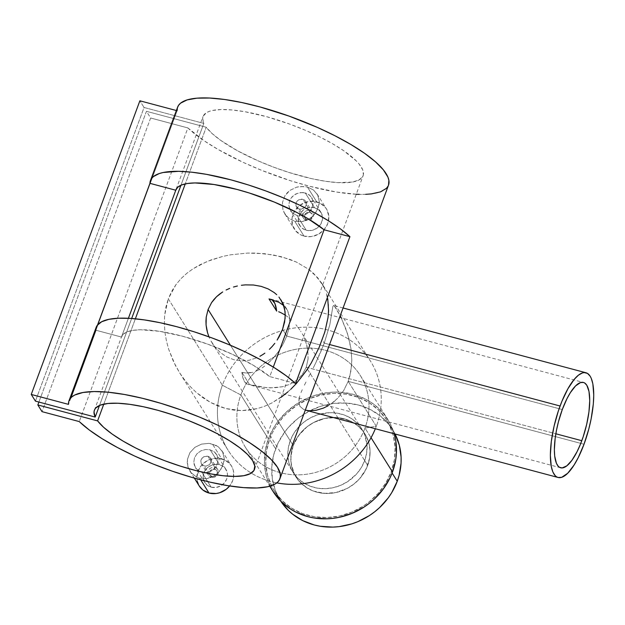 <?xml version="1.0" encoding="UTF-8"?>
<svg xmlns="http://www.w3.org/2000/svg" width="625" height="625" viewBox="0 0 625 625"><rect width="100%" height="100%" fill="white"/><g stroke="black" fill="none" stroke-linecap="round" stroke-linejoin="round"><path stroke-width="0.47" stroke-dasharray="3.12 2.34" d="M364.688 460.609L367.68 465.391A40.641 36.953 -32 0 0 364.891 433.906A40.641 36.953 -32 0 0 327.125 417.984A40.641 36.953 -32 0 0 293.203 445.531L290.211 440.75A40.641 36.953 148 0 1 324.133 413.203A40.641 36.953 148 0 1 361.898 429.125A40.641 36.953 148 0 1 364.688 460.609L361.32 467.586L356.656 473.906L347.625 481.641L340.578 485.359L333.031 487.734L325.266 488.688L317.586 488.188L310.289 486.242L303.648 482.922L297.922 478.375L293.328 472.758L291.516 469.617L288.945 462.82L287.852 455.555L288.281 448.102L290.211 440.75L293.578 433.781L298.242 427.461L304.031 422.031L310.719 417.711L318.055 414.648L329.633 412.672L337.312 413.18L344.609 415.125L351.25 418.438L356.977 422.992L361.57 428.609L364.852 435.07L367.047 445.812L366.617 453.258L364.688 460.609A40.641 36.953 148 0 1 330.773 488.164A40.641 36.953 148 0 1 293 472.242A40.641 36.953 148 0 1 290.211 440.75L293.203 445.531A40.641 36.953 -32 0 0 295.992 477.023A40.641 36.953 -32 0 0 333.758 492.945A40.641 36.953 -32 0 0 367.68 465.391L364.688 460.609M391.266 471.68L392.109 473.039L391.266 471.68A66.375 60.352 148 0 1 335.859 516.68A66.375 60.352 148 0 1 274.172 490.672A66.375 60.352 148 0 1 269.617 439.242A66.375 60.352 148 0 1 325.023 394.242A66.375 60.352 148 0 1 386.711 420.25A66.375 60.352 148 0 1 391.266 471.68L385.766 483.063L378.148 493.391L368.688 502.258L363.391 506.031L351.883 512.094L339.555 515.984L326.875 517.539L314.336 516.719L302.406 513.539L291.562 508.125L282.211 500.688L274.711 491.516L271.75 486.391L267.547 475.289L265.766 463.422L266.461 451.25L269.617 439.242L275.602 448.805L269.617 439.242L272.086 433.445L275.117 427.859L282.734 417.539L287.258 412.898L297.492 404.891L309 398.828L321.328 394.945L334.008 393.383L346.547 394.211L358.477 397.391L369.32 402.797L378.672 410.234L386.172 419.406L389.133 424.539L393.336 435.641L395.117 447.5L394.422 459.672L391.266 471.68M395.062 434.008A66.375 60.352 -32 0 0 392.688 429.812A66.375 60.352 -32 0 0 331 403.805A66.375 60.352 -32 0 0 275.602 448.805A66.375 60.352 -32 0 0 280.156 500.234A66.375 60.352 -32 0 0 280.711 501.094L275.336 490.516L272.328 478.977L271.781 466.906L273.719 454.758L278.07 443.008L284.656 432.102L288.719 427.094L298.172 418.227L309.102 411.156L321.07 406.164L333.641 403.422L346.305 403.055L358.602 405.07L370.039 409.383L380.188 415.836L388.656 424.18L395.109 434.094M293.203 445.531L291.273 452.883L290.844 460.336L291.938 467.602L294.508 474.398L296.32 477.539L300.914 483.156L306.641 487.703L313.281 491.016L320.578 492.961L328.258 493.469L336.023 492.516L347.172 488.438L353.859 484.109L359.648 478.68L364.312 472.359L367.68 465.391L369.609 458.039L370.039 450.586L368.945 443.328L366.375 436.531L362.422 430.461L357.234 425.352L351.023 421.398L340.305 417.961L332.625 417.453L324.859 418.406L313.711 422.484L307.023 426.813L301.234 432.242L296.57 438.562L293.203 445.531A40.641 36.953 -32 0 0 295.992 477.023A40.641 36.953 -32 0 0 333.758 492.945A40.641 36.953 -32 0 0 367.68 465.391L306.25 367.227L555.836 433.781L306.25 367.227L302.305 374.516L306.25 367.227L367.68 465.391A40.641 36.953 -32 0 0 364.891 433.906A40.641 36.953 -32 0 0 327.125 417.984A40.641 36.953 -32 0 0 293.203 445.531L230.461 345.273L293.203 445.531L298.75 435.305L307.023 426.813L313.711 422.484L324.859 418.406L336.492 417.523L347.602 419.906L357.234 425.352L362.422 430.461L364.562 433.391L366.375 436.531L368.945 443.328L370.039 450.586L369.609 458.039L366.172 468.938L359.648 478.68L353.859 484.109L347.172 488.438L336.023 492.516L324.391 493.398L313.281 491.016L306.641 487.703L298.461 480.469L294.508 474.398L291.203 464.008L290.867 456.617L293.203 445.531M299.289 209.063L306.344 220.336A5.422 4.93 -32 0 0 312.195 218.375A5.422 4.93 -32 0 0 312.75 212.57A5.422 4.93 -32 0 0 309.969 210.555L302.906 199.273L304.664 200.141L305.875 201.617L306.352 203.469L306.039 205.437L304.969 207.219L301.328 209.188L299.289 209.063L297.523 208.172L296.297 206.664L295.797 204.773L296.102 202.797L297.18 201.031L298.852 199.75L302.906 199.273L309.969 210.555A5.422 4.93 148 0 1 313.125 216.766A5.422 4.93 148 0 1 306.344 220.336L307.102 219.594A4.062 3.695 -32 0 0 312.18 216.914A4.062 3.695 -32 0 0 309.812 212.25L309.969 210.555L309.812 212.25L306.781 212.625L304.734 214.93L304.609 217.141L306.398 219.328L307.852 219.719L310.133 219.219L312.18 216.914L312.047 214.031L309.812 212.25A4.062 3.695 -32 0 0 304.734 214.93A4.062 3.695 -32 0 0 307.102 219.594L306.344 220.336A5.422 4.93 148 0 1 303.195 214.125A5.422 4.93 148 0 1 309.969 210.555A5.422 4.93 -32 0 0 304.117 212.516A5.422 4.93 -32 0 0 303.562 218.32A5.422 4.93 -32 0 0 306.344 220.336L299.289 209.063L302.352 208.953L304.969 207.219L306.297 204.461L305.875 201.617L304.664 200.141L301.898 199.109L298.852 199.75L297.18 201.031L296.102 202.797L295.945 205.758L297.523 208.172L299.289 209.063M312.75 212.57L305.875 201.617M314.531 207.727A12.461 11.328 -32 0 0 301.086 212.242A12.461 11.328 -32 0 0 299.805 225.594A12.461 11.328 -32 0 0 306.203 230.234L296.938 215.422L292.852 213.359L290.469 210.672L288.828 205.445L289.531 200.867L292.023 196.828L295.898 193.93L300.555 192.562L305.266 192.906L314.531 207.727L305.266 192.906L309.297 194.898L312.039 198.242L313.109 202.469L312.367 206.969L309.922 211.078L306.156 214.156L301.602 215.695L296.938 215.422L306.203 230.234A12.461 11.328 -32 0 0 319.656 225.719A12.461 11.328 -32 0 0 320.938 212.367A12.461 11.328 -32 0 0 314.531 207.727L318.586 209.75L321.391 213.172L322.516 217.484L322.383 219.773L320.758 224.164L317.555 227.766L313.25 230.031L308.516 230.617L304.062 229.43L300.562 226.648L298.562 222.703L298.359 218.187L299.984 213.797L303.188 210.195L305.242 208.867L309.844 207.414L314.531 207.727M294.766 221.297L304.031 236.109A18.961 17.242 -32 0 0 324.5 229.234A18.961 17.242 -32 0 0 326.445 208.922A18.961 17.242 -32 0 0 316.703 201.852L307.438 187.039L313.555 190.031L317.688 195.039L319.273 201.383L318.125 208.219L314.43 214.516L308.742 219.266L301.867 221.68L294.766 221.297L301.867 221.68L305.398 220.797L311.797 217.133L316.57 211.5L319.039 204.805L319.273 201.383L317.688 195.039L313.555 190.031L307.438 187.039L303.898 186.438L296.594 187.18L289.93 190.398L284.953 195.727L282.477 202.422L282.891 209.445L284.148 212.719L288.531 218.125L294.766 221.297L288.531 218.125L284.875 213.992L282.891 209.445L282.477 202.422L284.953 195.727L287.164 192.844L289.93 190.398L296.594 187.18L300.25 186.484L307.438 187.039L316.703 201.852A18.961 17.242 -32 0 0 296.242 208.727A18.961 17.242 -32 0 0 294.297 229.039A18.961 17.242 -32 0 0 304.031 236.109L294.766 221.297M207.867 456.211L214.922 467.492A5.422 4.93 -32 0 0 209.078 469.453A5.422 4.93 -32 0 0 208.516 475.258A5.422 4.93 -32 0 0 211.305 477.281L204.242 466L202.477 465.117L201.25 463.609L200.75 461.719L201.062 459.742L203.805 456.687L207.867 456.211L209.625 457.086L210.828 458.562L211.312 460.414L209.922 464.164L206.273 466.125L204.242 466L211.305 477.281A5.422 4.93 148 0 1 208.148 471.062A5.422 4.93 148 0 1 214.922 467.492L214.773 469.195A4.062 3.695 -32 0 0 209.687 471.867A4.062 3.695 -32 0 0 212.055 476.531L211.305 477.281L212.055 476.531L215.086 476.164L217.133 473.859L217.266 471.648L215.469 469.453L212.469 469.258L210.492 470.539L209.687 471.867L209.82 474.758L212.055 476.531A4.062 3.695 -32 0 0 214.773 469.195L214.922 467.492A5.422 4.93 148 0 1 218.078 473.711A5.422 4.93 148 0 1 211.305 477.281A5.422 4.93 -32 0 0 217.148 475.312A5.422 4.93 -32 0 0 217.703 469.508A5.422 4.93 -32 0 0 214.922 467.492L207.867 456.211L204.789 456.289L202.133 457.969L200.805 460.719L201.25 463.609L202.477 465.117L205.25 466.164L207.297 465.898L209.922 464.164L211.25 461.406L211.164 459.453L209.625 457.086L207.867 456.211M208.516 475.258L201.25 463.609M211.164 487.18A12.461 11.328 -32 0 0 224.609 482.656A12.461 11.328 -32 0 0 225.891 469.312A12.461 11.328 -32 0 0 219.492 464.664L210.219 449.852L214.258 451.844L217 455.188L218.07 459.406L217.32 463.914L214.875 468.031L211.102 471.102L206.555 472.633L201.891 472.359L211.164 487.18L201.891 472.359L197.812 470.305L195.43 467.617L193.781 462.391L194.484 457.812L196.969 453.773L200.844 450.875L205.5 449.508L210.219 449.852L219.492 464.664A12.461 11.328 -32 0 0 206.039 469.18A12.461 11.328 -32 0 0 204.758 482.531A12.461 11.328 -32 0 0 211.164 487.18L207.109 485.156L204.305 481.727L203.18 477.414L203.906 472.875L206.367 468.797L208.141 467.133L212.445 464.867L217.18 464.289L221.641 465.477L225.133 468.25L227.133 472.203L227.469 474.43L226.742 478.969L224.281 483.039L220.453 486.031L215.852 487.484L211.164 487.18M197.359 481.586L196.844 478.195L197.945 471.289L201.695 465.086L207.516 460.531L210.938 459.102L218.148 458.219L224.93 460.023L230.25 464.25L232.094 467.086L233.297 470.258L233.602 477.125L232.703 480.555L229.625 485.969A18.961 17.242 -32 0 0 231.398 465.859A18.961 17.242 -32 0 0 221.664 458.789L212.391 443.977L218.516 446.977L222.648 451.992L224.227 458.336L223.078 465.164L219.383 471.461L213.688 476.211L206.805 478.617L199.719 478.234L206.805 478.617L210.344 477.742L216.734 474.086L221.516 468.453L223.992 461.758L224.227 458.336L222.648 451.992L218.516 446.977L215.648 445.188L208.844 443.375L201.539 444.117L194.867 447.352L189.898 452.68L187.43 459.375L187.844 466.383L191.016 472.594L196.438 476.984L199.719 478.234L200.727 479.844L199.719 478.234L196.438 476.984L191.016 472.594L188.188 467.508L187.273 462.914L187.43 459.375L189.898 452.68L194.867 447.352L201.539 444.117L208.844 443.375L212.391 443.977L221.664 458.789A18.961 17.242 -32 0 0 201.195 465.664A18.961 17.242 -32 0 0 199.25 485.984M341.227 317.867L347.539 333.773L351.039 349.102L351.82 360L350.93 370.922L348.18 381.352L584.016 444.242L348.18 381.352L349.789 376.242L351.602 365.469L351.82 360L351.039 349.102L348.961 338.727L345.945 329.07L340.703 316.789L336.148 308.438L334.234 305.836L333.609 305.469L332.859 306.477L329.789 324.867L324.25 343.117L329.555 344.531L324.25 343.117L329.789 324.867L332.859 306.477L333.609 305.469L334.234 305.836L333.609 305.469M243.875 372.758L241.867 372.328A44.164 14.016 104.9 0 0 247.883 384.383A44.164 14.016 104.9 0 0 249.5 384.516L266.445 387.664L274.586 387.805L282.438 386.75L289.898 384.297L296.68 380.258L302.305 374.516L296.68 380.258L289.898 384.297L282.438 386.75L270.562 387.875L262.25 387.188L249.5 384.516L241.867 372.328L245.82 372.984L243.875 372.758M249.5 372.898L245.82 372.984L252.898 372.227L249.5 372.898M256.094 371.117L259.148 369.664L256.094 371.117M262.117 367.898L265.039 365.82L262.117 367.898M267.891 363.477L273.406 357.992L267.891 363.477M278.602 351.422L273.406 357.992L278.602 351.422L283.18 343.977L278.602 351.422M286.75 336.062L283.18 343.977L286.75 336.062L282.562 329.375L286.75 336.062L288.977 328.312L289.641 318.141L287.516 310.398L283.703 305.438L287.516 310.398L289.211 315.297L289.758 321.289L288.977 328.312L286.75 336.062L562.297 409.539L286.75 336.062M321.391 282.688L324.211 287.773L317.859 277.898L308.539 269.203L296.273 262.008L281.477 256.734L264.891 253.703L247.633 253.078L230.836 254.766L222.672 256.438L207.211 261.422L193.203 268.68L186.914 273.234L181.164 278.477L176.023 284.523L168.297 298.82L222.383 385.234L240.867 394.945A67.727 61.586 -32 0 0 280.297 472.672A67.727 61.586 -32 0 0 364.984 428.039L371.047 437.727L364.984 428.039A67.727 61.586 148 0 1 308.461 473.961A67.727 61.586 148 0 1 245.508 447.422A67.727 61.586 148 0 1 240.867 394.945L268.383 438.914L273.984 427.297L277.617 421.867L286.375 412.031L296.82 403.859L308.562 397.672L314.781 395.398L327.602 392.609L334.078 392.117L340.531 392.234L353.07 394.289L364.742 398.688L370.109 401.727L375.102 405.273L383.734 413.789L390.328 423.906L394.219 433.781A67.727 61.586 -32 0 0 387.859 419.531A67.727 61.586 -32 0 0 324.906 392.992A67.727 61.586 -32 0 0 268.383 438.914L240.867 394.945A67.727 61.586 148 0 1 297.391 349.023A67.727 61.586 148 0 1 360.344 375.562A67.727 61.586 148 0 1 364.984 428.039L376.297 426.281A83.984 76.367 148 0 1 375.336 428.742A83.984 76.367 -32 0 0 376.297 426.281L348.18 381.352L376.297 426.281L364.984 428.039A67.727 61.586 -32 0 0 325.555 350.32A67.727 61.586 -32 0 0 240.867 394.945L222.383 385.234A83.984 76.367 148 0 1 327.398 329.898A83.984 76.367 148 0 1 376.297 426.281A83.984 76.367 -32 0 0 370.531 361.203A83.984 76.367 -32 0 0 292.477 328.297A83.984 76.367 -32 0 0 222.383 385.234L168.297 298.82L171.711 291.289L176.023 284.523L181.164 278.477L186.914 273.234L193.203 268.68L200.016 264.742L210.938 259.969L222.672 256.438L230.836 254.766L247.633 253.078L256.289 253.094L273.305 254.914L289.148 259.109L296.273 262.008L308.539 269.203L313.578 273.391L321.391 282.688L370.531 361.203M334.234 305.836L340.195 315.773M281.18 397.227L271.695 403.055L264.664 406.234L257.297 408.609L249.562 410.109L241.68 410.625L233.695 410.109L225.672 408.539L217.867 405.945L210.305 402.352L203.102 397.844L196.414 392.562L190.227 386.547L184.648 379.961L179.695 372.898L173.445 361.492L168.734 349.453L166.469 341.102L164.977 332.555L164.336 323.961L164.625 315.336L165.938 306.891L168.297 298.82L164.625 315.336L164.336 323.961L164.977 332.555L166.469 341.102L168.734 349.453L175.359 365.375L179.695 372.898L184.648 379.961L190.227 386.547L196.414 392.562L210.305 402.352L225.672 408.539L241.68 410.625L257.297 408.609L264.664 406.234L271.695 403.055L284.828 394.461L290.836 389.219L301.773 377.055L311.227 363.023L315.375 355.43L322.211 339.859L324.25 343.117L322.211 339.859L326.742 324.648L328 317.594L328.492 304.656L326.32 293.125L327.742 298.727M325.352 290.422L324.211 287.773L325.352 290.422M209.687 338.461L208.891 336.617L209.687 338.461M212.555 343.688L210.562 340.258L214.867 346.906L220.367 352.586L226.805 356.945L233.992 359.773L241.555 360.891L249.109 360.258L256.93 357.773L249.109 360.258L241.555 360.891L233.992 359.773L226.805 356.945L220.367 352.586L214.867 346.906L212.227 343.172L293 472.242M177.109 110.727L176.359 110.523L177.109 110.727L95.914 330.234L177.109 110.727A112.43 30.281 -159.7 0 1 177.617 107.141L177.383 107.883M70.945 397.734L68.484 404.367L70.945 397.734M356.266 194.242L336.492 192.039L309.734 186.297L290.656 180.773L261.773 170.383L243.266 162.406L218.172 149.5L204.031 140.703L187.875 127.93L79.258 421.578L187.875 127.93A112.43 30.281 -159.7 0 0 301.812 184.141A112.43 30.281 -159.7 0 0 388.516 185.156M95.625 330.156L97.57 324.922L95.625 330.156L121.461 337.047L128.406 318.281L121.461 337.047L123.516 334L127.469 331.734L133.211 330.312L140.625 329.758L159.664 331.32L182.758 336.273L207.664 344.125L231.984 354.125L253.375 365.305L269.766 376.594A85.344 22.984 -159.7 0 0 183.25 336.406A85.344 22.984 -159.7 0 0 121.555 336.773A85.344 22.984 -159.7 0 0 121.461 337.047L95.625 330.156A112.43 30.281 -159.7 0 1 96.148 327.375L96.055 327.641M254.484 469.398L363.102 175.75A85.344 22.984 -159.7 0 1 291.125 173.148A85.344 22.984 -159.7 0 1 206.219 127.25L146.453 111.312L38.906 402.055L146.453 111.312L150.641 118L42.016 411.648L150.641 118L187.875 127.93L150.641 118L146.453 111.312L206.219 127.25L185.266 183.898L206.219 127.25L212.18 133.594L220.758 140.406L237.812 150.938L258.609 161.07L273.711 167.188L289.156 172.531L311.734 178.672L325.57 181.289L337.844 182.609L352.336 182.07L358.875 180.047L362.617 176.773L363.391 174.703L362.711 169.789L359.094 164.008L356.219 160.859L343.672 150.703L332.445 143.672L319.398 136.727L305.008 130.141L289.805 124.133L266.719 116.711L244.977 111.727L232.133 109.969L221.172 109.547L212.492 110.469L209.109 111.43L206.414 112.711L203.164 116.188L202.641 118.352L203.828 123.422L180.961 185.242L203.828 123.422L144.062 107.484L35.438 401.133L144.062 107.484L139.875 100.797L144.062 107.484L203.828 123.422A85.344 22.984 -159.7 0 1 203.023 116.539L175.867 189.953M131.672 318.484L99.492 405.477L131.672 318.484M363.102 175.75A85.344 22.984 -159.7 0 0 291.039 124.586A85.344 22.984 -159.7 0 0 203.023 116.539M103.797 404.133L135.359 318.797L103.797 404.133M273.289 367.07L269.766 376.594L295.602 383.484L269.766 376.594L273.289 367.07M280.867 299.648L278.953 297.062M388.5 185.18L388.156 185.977M365.664 194.336L359.266 194.359M308.094 358.859L306.25 367.227L308.094 358.859L307.812 350.117L308.094 358.859M306.953 345.812L307.812 350.117L305.68 341.594L306.953 345.812M304.039 337.547L305.68 341.594L304.039 337.547M299.82 329.969L297.273 326.438L299.82 329.969M295.914 324.758L297.273 326.438L295.914 324.758M291.453 320.055L288.148 317.219L291.453 320.055M285.273 315.141L288.148 317.219L285.273 315.141M179.695 372.898L228.141 450.312A83.984 76.367 -32 0 0 276.797 482.883A83.984 76.367 148 0 1 222.383 385.234A83.984 76.367 -32 0 0 228.141 450.312M290.836 389.219L287.883 391.914M320.203 353.188L324.25 343.117L315.641 363.109L320.203 353.188M313.258 367.93L315.641 363.109L313.258 367.93M308.625 376.938L310.914 372.531L308.625 376.938M304.383 385.203L306.422 381.172L304.383 385.203M301.016 392.562L302.562 388.992L301.016 392.562M299.031 398.961L299.805 395.898L298.758 401.766L299.031 398.961M299.961 406.352L298.758 401.766L299.961 406.352L303.586 409.414L299.961 406.352M306.172 410.297L309.172 410.742L315.922 410.328L323.312 408.141L330.727 404.141L328.109 405.781M305.312 410.07L303.586 409.414L305.312 410.07M334.297 401.438L330.727 404.141L337.672 398.289L334.297 401.438M343.664 390.602L337.672 398.289L343.664 390.602L348.18 381.352L343.664 390.602M273.023 491.391A67.727 61.586 -32 0 1 268.383 438.914L265.156 451.164L264.445 463.586L266.266 475.688L268.109 481.477L273.008 491.359M272.219 299.82A44.164 14.016 104.9 0 0 270.641 299.047A44.164 14.016 104.9 0 0 269.023 298.914L272.219 299.82M241.867 372.328L249.5 384.516L246.75 383.914L244.508 381.602L242.852 377.688L241.867 372.328M198.555 484.758L199.211 485.914M217.703 469.508L210.828 458.562M204.188 472.727L199.727 471.539L196.195 468.695L194.141 464.656L193.781 462.391L194.484 457.812L196.969 453.773L200.844 450.875L205.5 449.508L210.219 449.852L214.258 451.844L215.82 453.375L217.758 457.227L217.914 461.672L216.289 466.062L213.125 469.727L208.891 472.078L204.188 472.727M304.031 236.109L311.164 236.578L318.18 234.367L324 229.82L327.75 223.617L328.852 216.711L327.141 210.148L325.297 207.312L319.977 203.086L313.195 201.281L305.984 202.164L299.445 205.609L294.562 211.094L292.094 217.781L292.398 224.648L295.445 230.648L300.766 234.875L304.031 236.109M303.562 218.32L296.297 206.664M302.953 192.523L307.414 193.711L310.859 196.43L312.805 200.273L312.961 204.719L311.336 209.117L308.172 212.789L306.156 214.156L301.602 215.695L296.938 215.422L292.852 213.359L290 209.844L288.828 205.445L289.531 200.867L290.57 198.742L293.812 195.211L298.172 193.039L302.953 192.523M361.898 429.125L300.656 331.258M386.711 420.25L392.688 429.812M274.172 490.672L280.156 500.234M299.805 225.594L290.469 210.672M317.023 193.867L326.445 208.922M225.891 469.312L216.555 454.391M189.828 470.93L194.32 478.102M343.078 307.992L333.688 305.484M560.672 467.789L247.883 384.383M360.344 375.562L387.859 419.531M94.398 410.18L121.555 336.773M286.758 309.055L281.125 300.055M245.508 447.422L269.781 486.203M270.641 299.047L583.43 382.453M221.984 450.805L231.398 465.859M204.758 482.531L195.43 467.617M284.875 213.992L294.297 229.039M320.938 212.367L311.602 197.453"/><path stroke-width="0.94" d="M392.109 473.039L397.242 481.242A66.375 60.352 -32 0 0 395.062 434.008L399.312 445.195L401.102 457.062L401.062 463.141L399.125 475.281L397.242 481.242L392.109 473.039M280.711 501.094A66.375 60.352 -32 0 0 342.391 526.148A66.375 60.352 -32 0 0 397.242 481.242L391.75 492.625L388.188 497.945L379.609 507.586L374.672 511.812L369.367 515.594L357.867 521.656L351.773 523.883L339.211 526.617L332.859 527.102L320.312 526.273L314.242 524.977L302.805 520.656L292.656 514.203L288.195 510.25L280.695 501.078M199.211 485.914L202.82 489.977L208.992 493.047L200.727 479.844L208.992 493.047A18.961 17.242 -32 0 0 229.625 485.969L226.258 489.289L219.711 492.734L216.125 493.523L208.992 493.047A18.961 17.242 -32 0 1 199.25 485.984L194.32 478.102M560.086 406.008A54.188 17.195 -75.1 0 1 586.008 372.766A54.188 17.195 -75.1 0 1 584.016 444.242L588.758 429.211L591.133 418.914L593.312 404.031L593.75 395.047L592.852 383.836L591.242 378.289L590.156 376.18L587.477 373.391L584.195 372.594L582.375 372.945L578.453 375.164L574.289 379.297L567.93 388.734L561.922 401.297L558.367 410.898L554.07 426.188L551.32 441.391L550.352 455.195L551.25 466.406L552.859 471.953L555.203 475.703L556.625 476.852L558.203 477.508L561.727 477.297L567.711 473.25L574.07 465.055L578.242 457.625L584.016 444.242A54.188 17.195 -75.1 0 1 558.094 477.477A54.188 17.195 -75.1 0 1 560.086 406.008L329.555 344.531L560.086 406.008M581.805 440.703A44.164 14.016 -75.1 0 1 560.672 467.789A44.164 14.016 -75.1 0 1 562.297 409.539L567 398.633L570.406 392.578L575.586 385.898L580.469 382.602L583.336 382.43L584.617 382.961L586.805 385.234L589 391.477L589.734 400.617L588.945 411.859L586.703 424.25L583.203 436.719L580.305 444.539L577.102 451.609L571.961 460.234L566.828 465.836L562.148 467.938L559.484 467.281L558.32 466.344L556.414 463.289L554.688 456.008L554.367 449.633L555.156 438.383L556.5 430.188L558.438 421.789L562.297 409.539A44.164 14.016 -75.1 0 1 583.43 382.453A44.164 14.016 -75.1 0 1 581.805 440.703L555.836 433.781L581.805 440.703M371.047 437.727L392.5 472.008A67.727 61.586 -32 0 0 394.219 433.781L395.844 441.219L396.398 453.539L395.727 459.758L392.5 472.008L371.047 437.727M340.195 315.773L341.227 317.867M327.742 298.727L328.586 310.961L328 317.594L324.805 332.109L319.039 347.703L311.227 363.023L306.688 370.25L296.469 383.414L290.836 389.219M208.086 309.516L230.461 345.273L208.086 309.516L206.227 317.133L208.086 309.516L211.586 302.617L208.086 309.516M205.945 321.062L206.227 317.133L206.086 325.031L205.945 321.062M206.641 328.984L206.086 325.031L207.578 332.852L206.641 328.984M208.891 336.617L207.578 332.852L208.891 336.617M259.898 356.312L263.242 354.281L259.898 356.312M264.859 353.148L263.242 354.281L264.859 353.148M269.398 349.336L272.188 346.469L269.398 349.336M274.789 343.344L272.188 346.469L274.789 343.344M279.211 336.633L277.125 340.062L282.562 329.375L279.211 336.633M95.914 330.234L70.945 397.734L95.914 330.234M279.891 478.797L388.516 185.156A112.43 30.281 -159.7 0 0 293.57 117.742A112.43 30.281 -159.7 0 0 177.617 107.141L150.461 180.547A112.43 30.281 20.3 0 1 235.867 181.203A112.43 30.281 20.3 0 1 349.914 236.664L295.602 383.484A112.43 30.281 -159.7 0 0 181.555 328.023A112.43 30.281 -159.7 0 0 96.148 327.375L68.992 400.781A112.43 30.281 20.3 0 1 184.945 411.391A112.43 30.281 20.3 0 1 279.891 478.797A112.43 30.281 20.3 0 1 193.195 477.781A112.43 30.281 20.3 0 1 79.258 421.578L42.016 411.648L79.258 421.578L89.297 430L102.18 438.742L117.461 447.523L134.641 456.047L153.148 464.031L172.359 471.211L191.648 477.336L210.352 482.219L227.867 485.687L243.609 487.625L257.039 487.977L267.727 486.727L275.312 483.906L277.852 481.938L279.531 479.625L280.336 476.969L280.258 474.008L277.461 467.266L271.242 459.602L261.797 451.273L249.437 442.57L234.594 433.773L217.742 425.172L199.445 417.062L180.32 409.711L161 403.359L142.133 398.219L124.336 394.461L108.203 392.211L94.281 391.547L83.023 392.484L74.805 395L71.93 396.828L69.906 399.008L68.758 401.531L68.484 404.367A112.43 30.281 20.3 0 1 68.992 400.781M95.625 330.156L97.203 325.391L101.648 321.75L108.836 319.336L118.578 318.211L130.594 318.406L144.562 319.93L160.102 322.719L176.773 326.711L194.133 331.797L211.695 337.828L228.977 344.641L245.508 352.055L260.836 359.867L274.539 367.852L286.234 375.797L295.602 383.484L349.914 236.664L324.078 229.773L349.914 236.664L340.539 228.977L328.844 221.031L315.148 213.039L299.82 205.234L283.289 197.82L266 191.008L248.445 184.969L231.086 179.891L206.469 174.344L191.672 172.18L178.633 171.32L163.148 172.508L159.219 173.562L153.383 176.602L151.516 178.57L149.938 183.336L175.773 190.227A85.344 22.984 20.3 0 1 175.867 189.953A85.344 22.984 20.3 0 1 237.562 189.578A85.344 22.984 20.3 0 1 324.078 229.773L307.688 218.484L297.5 212.812L274.359 202.086L249.445 193.055L237.062 189.445L213.977 184.5L194.938 182.938L187.523 183.484L181.773 184.914L177.828 187.172L175.773 190.227L128.406 318.281L175.773 190.227L149.938 183.336L97.57 324.922L149.938 183.336A112.43 30.281 20.3 0 1 150.461 180.547M95.203 417.07A85.344 22.984 20.3 0 1 94.398 410.18A85.344 22.984 20.3 0 1 182.414 418.234A85.344 22.984 20.3 0 1 254.484 469.398A85.344 22.984 20.3 0 1 182.5 466.789A85.344 22.984 20.3 0 1 97.594 420.891L103.797 404.133L97.594 420.891L37.828 404.953L42.016 411.648L37.828 404.953L38.906 402.055L37.828 404.953L97.594 420.891L103.562 427.242L112.141 434.047L123.016 441.07L135.789 448.047L149.984 454.719L165.086 460.836L180.539 466.18L195.758 470.547L210.195 473.781L223.312 475.766L234.625 476.414L243.719 475.719L250.258 473.695L253.992 470.422L254.797 466.016L252.641 460.641L247.594 454.5L239.852 447.82L229.695 440.836L217.5 433.82L203.711 427.016L188.852 420.695L173.453 415.07L158.094 410.359L143.336 406.734L129.727 404.328L117.766 403.234L107.898 403.484L100.484 405.078L95.805 407.953L94.539 409.836L94.023 412L95.203 417.07L99.492 405.477L95.203 417.07L35.438 401.133L95.203 417.07M180.961 185.242L131.672 318.484L180.961 185.242M135.359 318.797L185.266 183.898L135.359 318.797M324.078 229.773L273.289 367.07L324.078 229.773M213.922 299.508L211.586 302.617L216.555 296.703L213.922 299.508M219.477 294.18L216.555 296.703L222.695 291.938L219.477 294.18M226.109 290L229.711 288.367L226.109 290M233.477 287.031L237.391 286L233.477 287.031M241.359 285.281L245.391 284.875L241.359 285.281M253.453 285L245.391 284.875L253.453 285L261.195 286.375L253.453 285M268.18 288.922L261.195 286.375L268.18 288.922L274.188 292.547L268.18 288.922M276.727 294.695L274.188 292.547L276.727 294.695M278.953 297.062L283.086 303.828L285.078 311.641L285.109 318.5L282.562 329.375L284.602 322.078L285.273 314.992L284.547 308.406L281.125 300.055M139.875 100.797L31.25 394.445L35.438 401.133L31.25 394.445L139.875 100.797L176.359 110.523L139.875 100.797M68.484 404.367L31.25 394.445L68.484 404.367M177.109 110.727L177.383 107.883L178.531 105.359L180.555 103.18L187.133 99.906L196.914 98.172L209.555 98.031L224.648 99.492L241.68 102.508L260.094 106.977L288.945 116.062L317.359 127.398L335.008 135.789L350.922 144.523L364.578 153.305L375.523 161.859L383.391 169.883L387.922 177.117L388.883 180.367L388.5 185.18M388.156 185.977L386.477 188.297L380.547 191.859L371.375 193.906L365.664 194.336M359.266 194.359L356.266 194.242M284.555 314.68L280.688 312.578L284.555 314.68M278.68 311.75L280.688 312.578L278.68 311.75M283.992 305.711L278.773 302.25L269.023 298.914L276.656 311.109A44.164 14.016 104.9 0 0 272.219 299.82M287.883 391.914L281.18 397.227M305.781 410.195L558.094 477.477M328.109 405.781L323.312 408.141L315.922 410.328L309.172 410.742L306.172 410.297M276.797 482.883A83.984 76.367 -32 0 0 375.336 428.742A83.984 76.367 148 0 1 276.797 482.883M273.008 491.359L281.227 501.617L290.773 509.203L296.141 512.234L307.812 516.641L314 517.969L326.805 518.805L333.281 518.312L339.742 517.219L352.32 513.25L364.062 507.062L369.469 503.211L374.508 498.898L383.266 489.055L389.984 477.93L392.5 472.008A67.727 61.586 -32 0 1 335.977 517.93A67.727 61.586 -32 0 1 273.023 491.391L269.781 486.203M271.773 299.523L274.914 303.594L276.656 311.109L269.023 298.914L278.773 302.25L283.703 305.438M197.359 481.586L198.555 484.758M586.008 372.766L343.078 307.992"/></g></svg>
